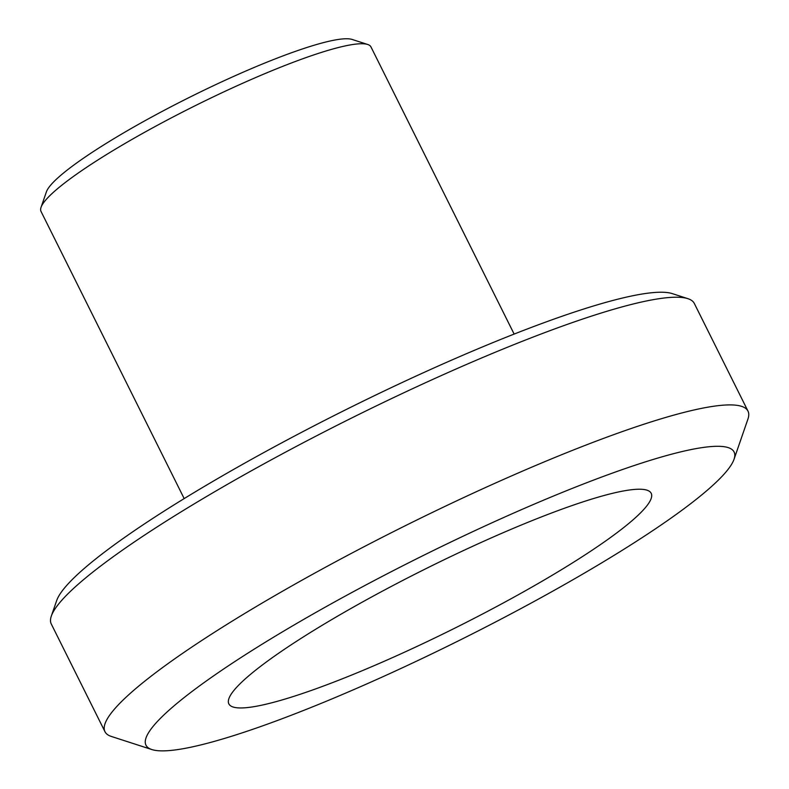 <?xml version="1.0" encoding="UTF-8"?>
<svg xmlns="http://www.w3.org/2000/svg" width="789" height="789" viewBox="0 0 789 789"><rect width="100%" height="100%" fill="white"/><g stroke="black" fill="none" stroke-linecap="round" stroke-linejoin="round"><path stroke-width="1.18" d="M514.142 334.082L370.968 46.926A184.35 25.83 153.5 0 0 367.684 44.48L352.121 39.45A172.544 24.173 153.5 0 0 193.512 95.341A172.544 24.173 153.5 0 0 47.054 190.336A172.544 24.173 153.5 0 0 46.393 191.885L41.048 207.339A184.35 25.83 153.5 0 0 41.018 211.432L184.182 498.589M367.684 44.48A184.35 25.83 153.5 0 0 198.226 104.197A184.35 25.83 153.5 0 0 41.758 205.682A184.35 25.83 153.5 0 0 41.048 207.339M734.036 459.277L747.923 419.097A359.251 50.338 153.5 0 0 747.982 411.108L694.3 303.42A359.251 50.338 153.5 0 0 687.88 298.666L672.327 293.626A347.456 48.681 153.5 0 0 352.939 406.177A347.456 48.681 153.5 0 0 58.031 597.46A347.456 48.681 153.5 0 0 56.68 600.577L51.334 616.031A359.251 50.338 153.5 0 0 51.285 624.02L104.967 731.699A359.251 50.338 153.5 0 0 111.387 736.462L151.843 749.55A328.579 46.038 153.5 0 0 460.569 639.79A328.579 46.038 153.5 0 0 734.036 459.277A328.579 46.038 153.5 0 0 467.995 533.897A328.579 46.038 153.5 0 0 147.296 734.944A328.579 46.038 153.5 0 0 151.843 749.55M687.88 298.666A359.251 50.338 153.5 0 0 357.654 415.034A359.251 50.338 153.5 0 0 52.735 612.816A359.251 50.338 153.5 0 0 51.334 616.031M747.982 411.108A359.251 50.338 153.5 0 0 434.216 511.548A359.251 50.338 153.5 0 0 106.416 720.495A359.251 50.338 153.5 0 0 104.967 731.699M229.806 696.509A235.96 33.059 153.5 0 0 228.642 699.429A235.96 33.059 153.5 0 0 454.78 628.172A235.96 33.059 153.5 0 0 647.779 490.462A235.96 33.059 153.5 0 0 432.066 565.634A235.96 33.059 153.5 0 0 229.806 696.509"/></g></svg>
